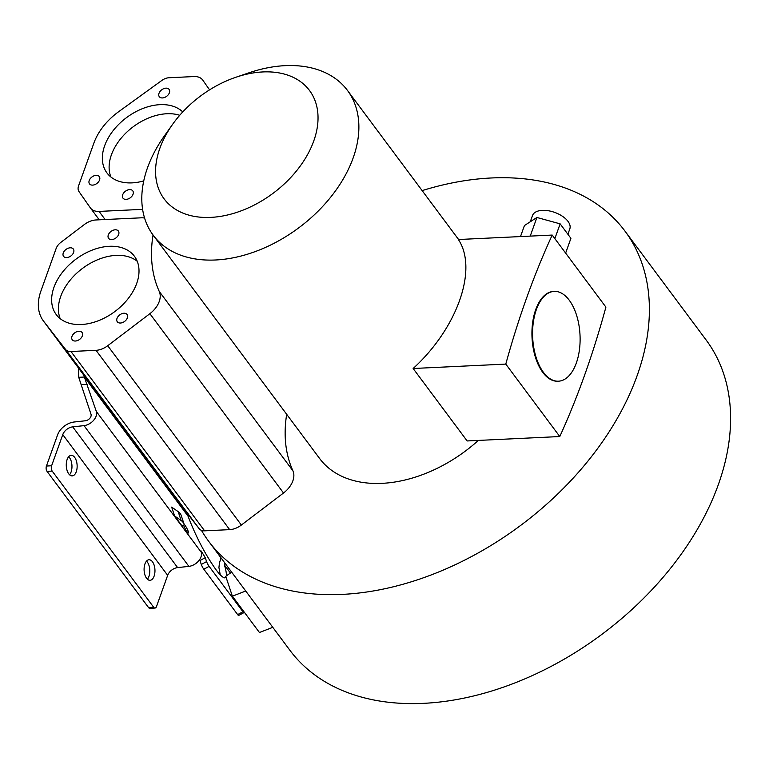 <?xml version="1.0" encoding="UTF-8"?>
<svg xmlns="http://www.w3.org/2000/svg" width="769" height="769" viewBox="0 0 769 769"><rect width="100%" height="100%" fill="white"/><g stroke="black" fill="none" stroke-linecap="round" stroke-linejoin="round"><path stroke-width="1.15" d="M552.2 235.064L605.905 307.119A724.465 382.02 -92.7 0 1 559.784 436.542L505.791 364.093A724.811 382.203 -92.7 0 1 552.2 235.064L458.382 239.524C478.135 269.15 457.372 328.132 413.145 368.505L505.791 364.093M422.143 190.616A259.586 173.698 143.3 0 1 491.362 177.975A259.586 173.698 143.3 0 1 624.947 231.065A259.586 173.698 143.3 0 1 592.092 455.834A259.586 173.698 143.3 0 1 342.263 594.389A259.586 173.698 143.3 0 1 208.678 541.309A259.586 173.698 143.3 0 1 201.44 530.36A10.67 7.142 143.3 0 0 204.621 530.831L70.979 351.51A10.67 7.142 143.3 0 1 65.548 349.405L43.66 321.288A53.33 35.691 143.3 0 1 43.362 320.894A53.33 35.691 143.3 0 1 40.863 291.172L56.147 248.474A10.67 7.142 143.3 0 1 60.818 242.408L84.311 224.558A16.764 11.218 143.3 0 1 96.01 219.963L140.948 217.829A21.33 14.275 143.3 0 1 144.572 218.021M624.947 231.065L706.153 340.023A259.586 173.698 143.3 0 1 673.298 564.792A259.586 173.698 143.3 0 1 423.469 703.347A259.586 173.698 143.3 0 1 289.884 650.266L208.678 541.309M478.356 440.416A121.146 81.062 143.3 0 1 382.02 483.345A121.146 81.062 143.3 0 1 319.673 458.574L153.204 235.218A121.146 81.062 143.3 0 1 164.47 135.796L172.535 124.434A90.665 60.664 143.3 0 1 235.785 77.294A90.665 60.664 143.3 0 1 262.844 71.94A90.665 60.664 143.3 0 1 313.752 140.996A90.665 60.664 143.3 0 1 210.764 217.387A90.665 60.664 143.3 0 1 172.535 124.434M235.785 77.294L248.983 72.805A121.146 81.062 143.3 0 1 285.126 65.653A121.146 81.062 143.3 0 1 347.473 90.425A121.146 81.062 143.3 0 1 332.141 195.326A121.146 81.062 143.3 0 1 215.551 259.989A121.146 81.062 143.3 0 1 153.204 235.218M129.625 189.607A6.094 4.076 143.3 0 1 132.758 190.847A6.094 4.076 143.3 0 1 131.989 196.124A6.094 4.076 143.3 0 1 126.126 199.382A6.094 4.076 143.3 0 1 122.982 198.133A6.094 4.076 143.3 0 1 123.761 192.856A6.094 4.076 143.3 0 1 129.625 189.607M165.95 88.156A6.094 4.076 143.3 0 1 169.084 89.406A6.094 4.076 143.3 0 1 168.315 94.683A6.094 4.076 143.3 0 1 162.442 97.942A6.094 4.076 143.3 0 1 159.308 96.692A6.094 4.076 143.3 0 1 160.077 91.415A6.094 4.076 143.3 0 1 165.95 88.156M96.144 175.342A6.094 4.076 143.3 0 1 99.278 176.582A6.094 4.076 143.3 0 1 98.509 181.859A6.094 4.076 143.3 0 1 92.645 185.118A6.094 4.076 143.3 0 1 89.512 183.868A6.094 4.076 143.3 0 1 90.281 178.591A6.094 4.076 143.3 0 1 96.144 175.342M143.745 180.888A48.764 32.625 143.3 0 1 132.028 182.878A48.764 32.625 143.3 0 1 106.939 172.91A48.764 32.625 143.3 0 1 113.11 130.692A48.764 32.625 143.3 0 1 160.039 104.661A48.764 32.625 143.3 0 1 182.753 111.928M179.725 115.292A48.764 32.625 -36.7 0 0 166.806 113.745A48.764 32.625 -36.7 0 0 122.502 136.603A48.764 32.625 -36.7 0 0 110.909 177.005M115.235 229.796A6.094 4.076 143.3 0 1 118.368 231.046A6.094 4.076 143.3 0 1 117.599 236.323A6.094 4.076 143.3 0 1 111.726 239.582A6.094 4.076 143.3 0 1 108.592 238.332A6.094 4.076 143.3 0 1 109.361 233.055A6.094 4.076 143.3 0 1 115.235 229.796M78.909 331.247A6.094 4.076 143.3 0 1 82.043 332.487A6.094 4.076 143.3 0 1 81.274 337.764A6.094 4.076 143.3 0 1 75.41 341.023A6.094 4.076 143.3 0 1 72.276 339.773A6.094 4.076 143.3 0 1 73.045 334.496A6.094 4.076 143.3 0 1 78.909 331.247M70.2 247.801A6.094 4.076 143.3 0 1 73.334 249.05A6.094 4.076 143.3 0 1 72.565 254.328A6.094 4.076 143.3 0 1 66.701 257.577A6.094 4.076 143.3 0 1 63.558 256.337A6.094 4.076 143.3 0 1 64.336 251.059A6.094 4.076 143.3 0 1 70.2 247.801M123.944 313.243A6.094 4.076 143.3 0 1 127.077 314.492A6.094 4.076 143.3 0 1 126.308 319.769A6.094 4.076 143.3 0 1 120.445 323.018A6.094 4.076 143.3 0 1 117.301 321.778A6.094 4.076 143.3 0 1 118.08 316.501A6.094 4.076 143.3 0 1 123.944 313.243M109.323 246.301A48.764 32.625 143.3 0 1 134.421 256.269A48.764 32.625 143.3 0 1 128.25 298.497A48.764 32.625 143.3 0 1 81.312 324.518A48.764 32.625 143.3 0 1 56.224 314.55A48.764 32.625 143.3 0 1 62.395 272.332A48.764 32.625 143.3 0 1 109.323 246.301M137.209 261.258A48.764 32.625 -36.7 0 0 116.09 255.385A48.764 32.625 -36.7 0 0 71.786 278.243A48.764 32.625 -36.7 0 0 60.203 318.645M272.793 627.331L259.441 632.512L232.373 596.196L225.75 576.298L231.661 572.155M245.724 591.015L232.373 596.196M286.683 414.308A172.958 115.725 -36.7 0 0 292.912 470.782A21.33 14.275 143.3 0 1 283.521 493.006L241.37 525.044A16.764 11.218 143.3 0 1 229.662 529.639L204.621 530.831M43.362 320.894L177.014 500.215A53.33 35.691 -36.7 0 0 177.312 500.609L199.2 528.726A10.67 7.142 -36.7 0 0 201.44 530.36M142.601 209.351L99.066 211.417A16.764 11.218 143.3 0 1 90.444 207.995A16.764 11.218 143.3 0 1 90.309 207.803L79.005 191.606A10.67 7.142 143.3 0 1 78.592 185.781L93.885 143.082A53.33 35.691 143.3 0 1 118.724 111.649L161.846 80.447A10.67 7.142 143.3 0 1 168.997 77.746L194.038 76.554A16.764 11.218 143.3 0 1 202.66 79.976A16.764 11.218 143.3 0 1 202.805 80.168L209.562 89.858M292.912 470.782L159.26 291.451A21.33 14.275 143.3 0 1 149.878 313.685L107.718 345.723A16.764 11.218 143.3 0 1 96.019 350.318L70.979 351.51M159.26 291.451A172.958 115.725 143.3 0 1 153.041 234.987M559.784 436.542L467.139 440.954L413.145 368.505M553.882 291.413A44.948 23.704 87.3 0 0 553.565 291.422A44.948 23.704 87.3 0 0 532.023 337.447A44.948 23.704 87.3 0 0 557.833 381.222A44.948 23.704 87.3 0 0 558.159 381.203M576.308 363.074A44.948 23.704 -92.7 0 1 558.477 381.193A44.948 23.704 -92.7 0 1 532.667 337.418A44.948 23.704 -92.7 0 1 554.209 291.393A44.948 23.704 -92.7 0 1 576.692 315.607A44.948 23.704 -92.7 0 1 576.308 363.074M520.498 236.573L524.439 225.548L536.897 217.473L530.226 236.112M565.638 253.088L570.915 238.323L560.14 223.856L536.897 217.473M554.853 238.621L560.14 223.856M530.283 221.76L532.533 215.483A19.811 10.372 19.7 0 1 554.68 212.398A19.811 10.372 19.7 0 1 569.829 228.835L567.887 234.257M72.728 426.862A9.247 6.19 143.3 0 0 62.77 434.61L51.61 465.783A3.807 2.009 87.3 0 0 52.205 471.109L153.713 607.308A3.807 2.009 87.3 0 0 154.992 608.058A3.807 2.009 87.3 0 0 156.501 606.52L167.661 575.347A9.247 6.19 -36.7 0 1 177.62 567.599L72.728 426.862L84.004 425.632A11.218 7.507 -36.7 0 0 96.087 416.231A11.218 7.507 -36.7 0 0 96.317 411.444L84.35 377.041L188.049 516.182C195.797 536.416 205.073 554.199 215.878 569.55C220.04 575.087 223.039 577.865 224.884 577.875L226.009 577.077M68.758 473.867A10.285 5.421 -92.7 0 1 66.422 462.505A10.285 5.421 -92.7 0 1 71.219 455.335A10.285 5.421 -92.7 0 1 74.66 457.363A10.285 5.421 -92.7 0 1 76.987 468.715A10.285 5.421 -92.7 0 1 72.199 475.886A10.285 5.421 -92.7 0 1 68.758 473.867M146.571 578.278A10.285 5.421 -92.7 0 1 144.245 566.926A10.285 5.421 -92.7 0 1 149.042 559.755A10.285 5.421 -92.7 0 1 152.483 561.783A10.285 5.421 -92.7 0 1 154.809 573.136A10.285 5.421 -92.7 0 1 150.022 580.307A10.285 5.421 -92.7 0 1 146.571 578.278M51.61 465.783L46.438 466.033A3.807 2.009 -92.7 0 0 47.034 471.359L148.542 607.558A3.807 2.009 -92.7 0 0 149.82 608.308L154.992 608.058M46.438 466.033L57.598 434.86A15.342 10.266 -36.7 0 1 74.122 422.008L85.397 420.768A5.123 3.422 143.3 0 0 90.915 416.481A5.123 3.422 143.3 0 0 91.021 414.289L81.13 384.587L87.282 384.298M69.546 474.761A10.285 5.421 87.3 0 0 69.489 457.613A10.285 5.421 87.3 0 0 68.691 456.709M147.369 579.182A10.285 5.421 87.3 0 0 147.312 562.024A10.285 5.421 87.3 0 0 146.514 561.13M220.232 574.799L218.934 567.589L219.463 562.745A41.142 21.695 87.3 0 0 220.991 557.833M206.592 561.601A3.807 0.615 61.7 0 0 209.11 566.359L242.946 611.759A3.807 0.615 61.7 0 0 243.927 612.624L238.621 615.479A3.807 0.615 -118.3 0 1 237.65 614.604L203.814 569.204A3.807 0.615 -118.3 0 1 201.286 564.446L206.592 561.601L205.285 557.679L199.988 560.543L201.286 564.446M199.988 560.543L199.613 559.621M78.563 368.12L78.736 377.3L81.13 384.587M188.097 513.471L188.049 516.182M226.336 575.894C226.586 573.703 225.951 570.069 224.433 565.004L224.635 562.504M243.811 611.538L243.811 611.538A3.807 0.615 61.7 0 1 243.927 612.624M84.004 425.632L188.895 566.369A11.218 7.507 143.3 0 0 200.978 556.967A11.218 7.507 143.3 0 0 201.363 552.728L201.18 550.998L205.275 557.669M174.611 515.97L182.051 525.958L184.291 524.756A13.804 10.016 161.6 0 0 184.214 524.506A13.804 10.016 161.6 0 0 183.118 522.411A13.804 10.016 161.6 0 0 181.119 520.498L174.611 515.97L171.66 507.107L178.168 511.635A13.804 10.016 -18.4 0 1 180.157 513.538A13.804 10.016 -18.4 0 1 181.263 515.634A13.804 10.016 -18.4 0 1 181.34 515.884M184.108 524.179A5.181 0.827 -118.3 0 1 184.829 525.035A5.181 0.827 -118.3 0 1 187.617 529.889A5.181 0.827 -118.3 0 1 188.415 532.984A5.181 0.827 -118.3 0 1 187.088 531.802A5.181 0.827 -118.3 0 1 183.599 525.131M83.744 375.08L84.35 377.041L78.736 377.3M188.895 566.369L177.62 567.599M105.113 219.53L99.066 211.417M65.548 349.405L199.2 528.726M229.662 529.639L96.019 350.318M241.37 525.044L107.718 345.723M283.521 493.006L149.878 313.685M43.66 321.288L177.312 500.609M62.77 434.61L167.661 575.347M153.713 607.308L148.542 607.558M47.034 471.359L52.205 471.109M242.946 611.759L237.65 614.604M201.228 552.209L96.317 411.444M224.433 565.004L230.412 573.03M203.814 569.204L209.11 566.359M178.168 511.635L181.119 520.498M99.249 219.809L90.444 207.995M458.593 239.515L347.473 90.425M557.833 381.222L558.477 381.193M553.565 291.422L554.209 291.393M184.214 524.506L181.263 515.634"/></g></svg>
